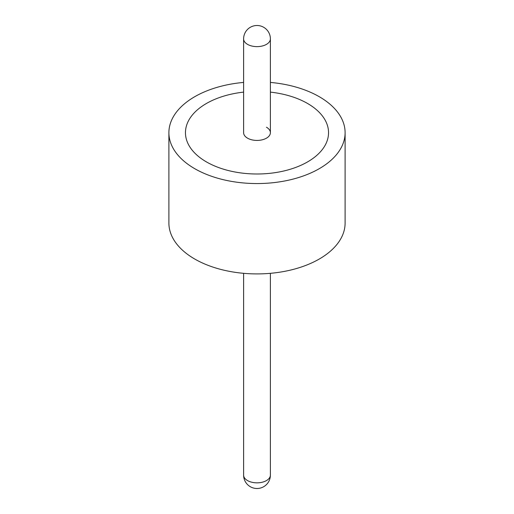 <?xml version="1.0" encoding="UTF-8"?>
<svg xmlns="http://www.w3.org/2000/svg" width="514" height="514" viewBox="0 0 514 514"><rect width="100%" height="100%" fill="white"/><g stroke="black" fill="none" stroke-linecap="round" stroke-linejoin="round"><path stroke-width="0.77" d="M307.584 103.487A71.542 41.306 0 0 0 270.39 92.122A71.542 41.306 0 0 1 307.584 103.487A71.542 41.306 0 0 1 328.542 132.696A71.542 41.306 0 0 0 307.584 103.487M243.61 92.122A71.542 41.306 0 0 0 185.458 132.696A71.542 41.306 0 0 0 206.416 161.897A71.542 41.306 0 0 0 284.377 170.854A71.542 41.306 0 0 0 328.542 132.696A71.542 41.306 0 0 1 284.377 170.854A71.542 41.306 0 0 1 206.416 161.897A71.542 41.306 0 0 1 185.458 132.696A71.542 41.306 0 0 1 243.61 92.122M243.61 82.42A88.106 50.867 0 0 0 168.894 132.696L168.894 223.044A88.106 50.867 0 0 0 194.703 259.011A88.106 50.867 0 0 0 290.718 270.043A88.106 50.867 0 0 0 345.106 223.044L345.106 132.696A88.106 50.867 0 0 0 319.297 96.728A88.106 50.867 0 0 0 270.39 82.42M168.894 132.696A88.106 50.867 0 0 0 194.703 168.663A88.106 50.867 0 0 0 290.718 179.688A88.106 50.867 0 0 0 345.106 132.696M270.39 132.696L270.39 38.891A13.39 7.729 180 0 1 266.47 44.358A13.39 7.729 180 0 1 247.53 44.358A13.39 7.729 180 0 1 243.61 38.891L243.61 132.696A13.39 7.729 0 0 0 247.53 138.163A13.39 7.729 0 0 0 262.127 139.834A13.39 7.729 0 0 0 270.39 132.696A13.39 7.729 0 0 0 266.47 127.228M243.61 273.319L243.61 475.109A13.39 7.729 0 0 0 247.53 480.577A13.39 7.729 0 0 0 266.47 480.577A13.39 7.729 0 0 0 270.39 475.109L270.39 273.319M243.61 475.109A13.39 13.39 0 0 0 250.305 486.707A13.39 13.39 0 0 0 270.39 475.109M270.39 38.891A13.39 13.39 0 0 0 263.695 27.293A13.39 13.39 0 0 0 243.61 38.891"/></g></svg>
